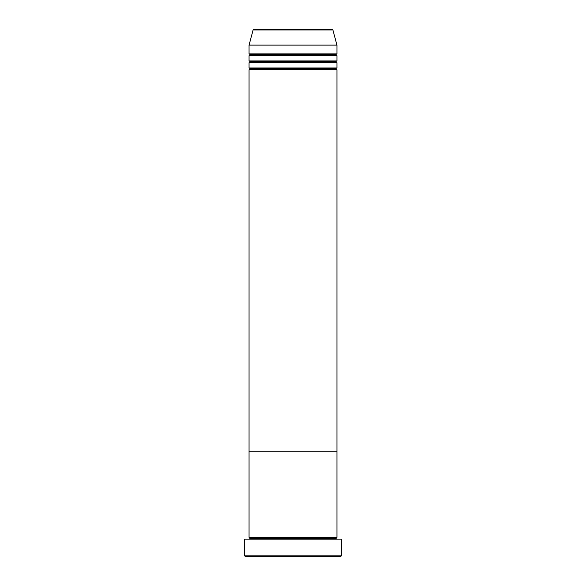 <?xml version="1.0" encoding="UTF-8"?>
<svg xmlns="http://www.w3.org/2000/svg" width="586" height="586" viewBox="0 0 586 586"><rect width="100%" height="100%" fill="white"/><g stroke="black" fill="none" stroke-linecap="round" stroke-linejoin="round"><path stroke-width="0.44" stroke-dasharray="2.93 2.2" d="M249.05 539.12L341.345 539.12L249.05 539.12M336.071 538.241L249.929 538.241L336.071 538.241M336.95 537.362L249.05 537.362L336.95 537.362M336.95 451.22L249.05 451.22L336.95 451.22M245.534 556.7L340.466 556.7L245.534 556.7M341.345 555.821L244.655 555.821L341.345 555.821M249.929 68.855L336.071 68.855L249.929 68.855M336.95 67.976L249.05 67.976L336.95 67.976M249.05 69.734L336.95 69.734L249.05 69.734M249.929 61.823L336.071 61.823L249.929 61.823M336.95 60.944L249.05 60.944L336.95 60.944M249.05 62.702L336.95 62.702L249.05 62.702M249.929 54.791L336.071 54.791L249.929 54.791M336.95 53.912L249.05 53.912L336.95 53.912M249.05 55.67L336.95 55.67L249.05 55.67M249.05 45.122L336.95 45.122L249.05 45.122M253.115 29.952L332.885 29.952L253.115 29.952M253.965 29.3L332.035 29.3L253.965 29.3"/><path stroke-width="0.88" d="M244.655 555.821L245.534 556.7L340.466 556.7L341.345 555.821L244.655 555.821L341.345 555.821L341.345 539.12L244.655 539.12L244.655 555.821L244.655 539.12L341.345 539.12L341.345 555.821L340.466 556.7L245.534 556.7L244.655 555.821M249.929 538.241A0.879 0.879 0 0 1 249.05 539.12A0.879 0.879 0 0 0 249.929 538.241A0.879 0.879 0 0 0 249.05 537.362A0.879 0.879 0 0 1 249.929 538.241L336.071 538.241A0.879 0.879 0 0 1 336.95 537.362L336.95 451.22L249.05 451.22L249.05 537.362L336.95 537.362A0.879 0.879 0 0 0 336.071 538.241L249.929 538.241M336.95 539.12A0.879 0.879 0 0 1 336.071 538.241A0.879 0.879 0 0 0 336.95 539.12M249.05 451.22L336.95 451.22L336.95 537.362L249.05 537.362L249.05 451.22L336.95 451.22L336.95 69.734A0.879 0.879 0 0 1 336.071 68.855A0.879 0.879 0 0 1 336.95 67.976L336.95 62.702A0.879 0.879 0 0 1 336.071 61.823A0.879 0.879 0 0 1 336.95 60.944L336.95 55.67A0.879 0.879 0 0 1 336.071 54.791A0.879 0.879 0 0 1 336.95 53.912L336.95 45.122L332.885 29.952A0.879 0.879 0 0 0 332.035 29.3L253.965 29.3A0.879 0.879 0 0 0 253.115 29.952L332.885 29.952L253.115 29.952L249.05 45.122L336.95 45.122L249.05 45.122L249.05 53.912A0.879 0.879 0 0 1 249.929 54.791A0.879 0.879 0 0 1 249.05 55.67L249.05 60.944A0.879 0.879 0 0 1 249.929 61.823A0.879 0.879 0 0 1 249.05 62.702L249.05 67.976A0.879 0.879 0 0 1 249.929 68.855A0.879 0.879 0 0 1 249.05 69.734L249.05 451.22L336.95 451.22L336.95 69.734L249.05 69.734A0.879 0.879 0 0 0 249.929 68.855L336.071 68.855A0.879 0.879 0 0 0 336.95 69.734L249.05 69.734L249.05 451.22M249.05 67.976L336.95 67.976A0.879 0.879 0 0 0 336.071 68.855L249.929 68.855A0.879 0.879 0 0 0 249.05 67.976L249.05 62.702A0.879 0.879 0 0 0 249.929 61.823L336.071 61.823A0.879 0.879 0 0 0 336.95 62.702L249.05 62.702L336.95 62.702L336.95 67.976L249.05 67.976M249.05 53.912L336.95 53.912A0.879 0.879 0 0 0 336.071 54.791A0.879 0.879 0 0 0 336.95 55.67L249.05 55.67A0.879 0.879 0 0 0 249.929 54.791L336.071 54.791L249.929 54.791A0.879 0.879 0 0 0 249.05 53.912L249.05 45.122L253.115 29.952A0.879 0.879 0 0 1 253.965 29.3L332.035 29.3A0.879 0.879 0 0 1 332.885 29.952L336.95 45.122L336.95 53.912L249.05 53.912M249.05 60.944L336.95 60.944A0.879 0.879 0 0 0 336.071 61.823L249.929 61.823A0.879 0.879 0 0 0 249.05 60.944L249.05 55.67L336.95 55.67L336.95 60.944L249.05 60.944"/></g></svg>
